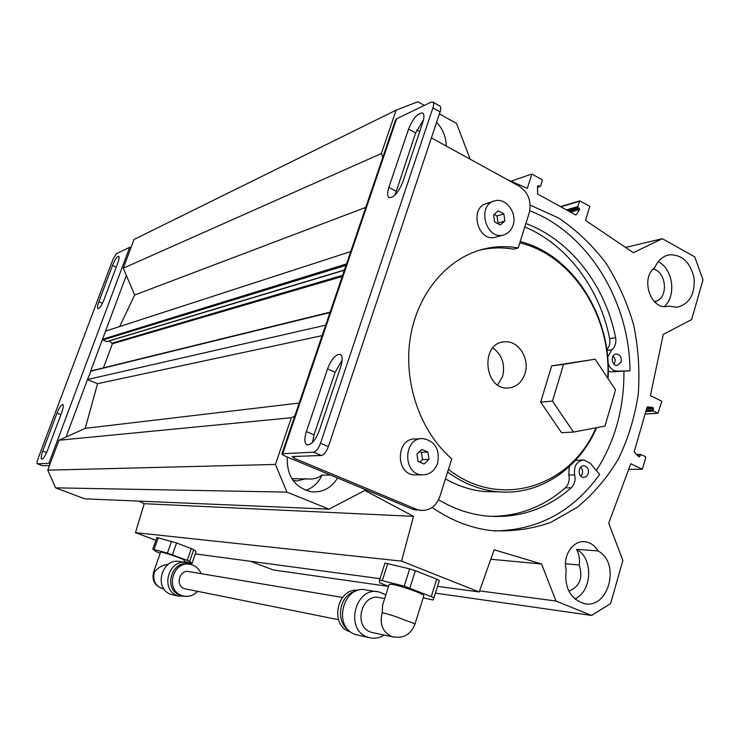 <?xml version="1.0" encoding="UTF-8"?>
<svg xmlns="http://www.w3.org/2000/svg" width="740" height="740" viewBox="0 0 740 740"><rect width="100%" height="100%" fill="white"/><g stroke="black" fill="none" stroke-linecap="round" stroke-linejoin="round"><path stroke-width="1.11" d="M492.849 347.948C502.136 354.812 505.383 364.284 502.599 376.364L497.687 384.902M524.984 373.654C521.913 382.423 516.317 387.205 508.214 387.991C483.969 390.239 479.927 342.999 504.264 341.861C518.12 339.919 530.182 358.604 524.984 373.654M504.884 220.918L500.286 224.988L494.635 221.972L493.589 214.878L498.205 210.817L503.838 213.842L504.884 220.918L497.474 223.489M494.116 214.415L497.021 215.96L498.048 222.981M503.838 213.842L497.021 215.96M428.987 459.346L424.075 464.026L418.054 461.409L416.953 454.092L421.883 449.421L427.896 452.057L428.987 459.346L422.531 459.522L419.765 462.158M419.673 451.52L421.449 452.288L422.531 459.522M427.896 452.057L421.449 452.288M513.033 225.275C517.482 212.981 505.79 197.303 494.699 200.873C476.699 204.776 485.468 239.982 503.154 235.052C507.927 233.812 511.22 230.547 513.033 225.275M496.522 236.948L495.199 237.327C477.624 242.23 468.929 207.357 486.809 203.463L493.423 201.289M437.664 463.138C439.976 449.319 435.092 441.132 423.012 438.589C403.272 437.192 402.301 474.396 422.115 474.858C429.552 474.867 434.741 470.964 437.664 463.138M416.722 474.895L414.641 474.904C394.966 474.451 395.937 437.608 415.547 438.986L420.968 438.7M423.558 119.713L415.63 132.96L395.049 194.981M408.563 129.084C412.966 118.52 417.582 113.137 422.42 112.952C424.307 114.071 424.427 117.262 422.771 122.535L402.838 181.892C398.527 192.308 394.013 197.571 389.305 197.672C387.233 196.47 387.085 193.047 388.87 187.396L408.563 129.084L415.63 132.96M342.139 360.223L335.1 372.257L314.028 434.88L312.539 442.381M319.273 430.652C315.518 440.171 311.485 444.925 307.183 444.916C304.399 443.408 304.131 438.968 306.379 431.605L327.57 368.853C331.437 359.159 335.59 354.303 340.039 354.284C342.601 355.681 342.842 359.816 340.752 366.698L319.273 430.652M419.034 510.332L420.829 510.406C429.903 510.766 436.239 506.169 439.847 496.614L451.752 458.828C419.913 431.429 402.847 381.572 410.496 336.524C418.128 291.458 449.254 256.262 486.078 248.492C496.734 246.244 507.437 246.078 518.166 247.974L513.606 249.186C502.913 247.299 492.248 247.484 481.629 249.713L486.078 248.492M479.132 250.296L481.629 249.713M431.411 137.881L519.147 186.138C528.379 192.502 531.736 201.41 529.22 212.889L518.166 247.974M416.842 129.87L419.765 131.48M420.829 510.406L416.454 509.25L294.058 458.19L292.152 456.562L321.354 455.489C324 454.869 326.34 451.918 328.357 446.627L440.087 111.888C441.086 108.678 441.003 106.717 439.819 106.014L432.872 102.111M281.921 453.777L395.576 119.806L396.621 118.752L431.022 102.185L432.678 102C433.844 102.684 433.918 104.645 432.909 107.864L320.503 443.288C318.478 448.588 316.156 451.557 313.529 452.186L281.921 453.777C281.903 454.425 283.466 455.414 286.621 456.765L337.579 477.994C331.418 487.891 322.862 492.516 311.929 491.85C294.899 487.984 286.667 476.375 287.222 457.015M416.592 510.239L412.236 509.092L337.579 477.994M519.767 242.877C572.668 255.133 611.702 317.247 607.716 378.121M595.931 427.794C571.104 486.837 499.935 510.119 448.431 469.364M573.528 432.068L561.549 432.687L540.681 402.116L551.67 365.865L595.163 359.196L615.551 389.925L604.969 426.074L573.528 432.068L552.475 401.089L563.538 364.367L595.163 359.196M436.591 122.359C442.825 128.973 446.063 136.872 446.303 146.076M530.192 205.072L558.765 218.106C576.571 230.168 592.278 245.134 605.884 263.005C618.029 282.19 627.317 302.965 633.755 325.341C638.426 348.216 639.915 371.221 638.241 394.365C634.735 417.157 628.186 438.598 618.566 458.689C607.327 477.596 593.6 493.774 577.394 507.224L550.579 522.486C531.135 529.276 510.97 531.94 490.093 530.469C469.761 527.777 450.447 520.091 432.169 507.437M507.029 179.478L527.315 188.33L531.838 174.02L541.856 179.598L542.254 180.653L540.57 185.999L539.728 186.369L538.026 185.611L537.573 186.249L537.601 194L575.581 214.924L576.312 214.73L579.624 209.531L577.709 206.59L579.753 200.864L589.817 206.312L585.507 220.391L633.348 252.682L662.328 238.696L694.74 256.854L703 279.803L691.65 319.56L663.29 334.387L650.414 395.595L661.837 401.284L658.027 413.197L653.503 411.033L653.022 407.536L647.574 406.852L647.028 407.342L634.199 451.816L638.861 456.802L639.795 456.46L640.803 454.48L645.345 456.589L645.715 457.579L642.385 469.206L630.758 463.758L608.715 523.162L622.895 560.411L610.565 603.618L591.574 615.43L555.999 601.037L541.551 563.991L494.163 549.774L479.196 591.954L401.543 561.124L413.512 516.363L364.82 490.435L329.022 509.157L286.944 492.118L275.419 464.433L291.338 417.73L294.751 416.074M439.43 113.868L456.552 123.46L470.159 159.192M382.821 157.278L381.359 153.522L396.141 110.14L417.832 101.769L424.325 105.413M597.929 550.921C620.971 562.64 608.77 609.741 584.036 603.544C570.198 598.845 564.241 587.625 566.183 569.883C562.382 555.583 573.389 539.663 585.396 541.782C590.677 542.605 594.849 545.648 597.929 550.921L576.515 549.33C579.106 554.094 580.03 559.32 579.272 565.018L565.49 563.769M654.798 267.741C657.897 260.425 662.726 256.114 669.293 254.81C682.114 254.486 690.374 262.247 694.074 278.092C695.091 294.289 689.421 304.02 677.045 307.267L668.793 306.12L666.842 306.508C650.247 309.579 640.23 277.583 654.798 267.741M112.499 265.438C114.876 259.685 116.92 256.641 118.622 256.299C119.445 256.873 119.168 259.111 117.78 263.005L104.016 299.7C101.658 305.407 99.65 308.414 97.985 308.719C97.125 308.099 97.421 305.777 98.855 301.735L112.499 265.438L116.226 267.131M47.379 450.697C45.177 456.099 43.299 458.93 41.755 459.17C40.765 458.439 41.098 455.729 42.754 451.03L57.017 413.077C59.246 407.62 61.152 404.762 62.743 404.493C63.696 405.178 63.372 407.777 61.772 412.3L47.379 450.697M49.515 465.469L42.476 465.719L37.342 463.795C36.741 463.342 36.954 461.677 37.981 458.782L112.998 259.268L116.402 253.718L129.685 247.317L48.868 463.323L50.237 463.545M131.137 247.197L129.685 247.317M37.444 463.804L48.868 463.323M396.141 110.14L134.023 239.473L123.284 268.195L134.662 295.019L119.686 326.543M330.123 312.151L90.974 370.925L87.487 379.518L97.55 383.69L85.23 428.358L58.941 440.254L47.758 470.168L55.583 487.845L84.702 498.825L329.022 509.157M109.428 340.89L112.378 343.767L103.424 367.863M350.742 251.563L105.543 331.141L102.499 339.299L102.805 340.021L106.93 341.639M250.351 561.281L273.347 569.948L388.232 586.367M138.963 501.119L144.226 503.7L135.466 532.652L155.937 540.274M551.67 365.865L563.538 364.367M540.681 402.116L552.475 401.089M185.934 588.985L184.861 588.763C174.742 586.413 179.339 568.792 189.292 571.678L342.509 597.448M163.66 588.827L161.422 588.282C154.725 584.998 152.431 579.522 154.549 571.844L153.67 571.807L160.58 552.225L161.477 552.207C165.751 552.752 185.379 559.745 184.417 560.374L183.77 562.234M174.094 595.154L171.227 594.442C152.755 588.781 162.088 556.61 180.606 561.752L185.342 562.474M186.462 596.375L177.961 595.904C159.294 590.178 168.72 557.581 187.433 562.798L192.548 565.018M182.789 595.848L180.162 595.191C162.763 589.845 171.467 559.44 188.941 564.195M197.719 591.352C193.381 595.737 188.367 597.226 182.678 595.811L181.892 595.561C164.382 590.178 173.243 559.57 190.8 564.49C195.665 565.758 199.115 568.81 201.132 573.666M168.313 564.296C162.781 564.971 158.194 567.488 154.549 571.844M184.084 561.318L192.039 563.371L189.653 561.281L167.416 553.058L152.782 549.182L155.622 551.411L160.219 553.261M152.782 549.182L156.917 537.499L176.601 542.957L193.741 549.543L196.072 551.772L192.039 563.371M193.741 549.543L189.653 561.281M191.373 548.479L187.266 560.245M176.601 542.957L172.448 554.76M171.569 541.255L167.416 553.058M158.268 537.656L154.114 549.367M406.343 620.712C411.949 622.46 414.807 623.644 414.909 624.264C410.672 634.938 402.911 639.027 391.654 636.539L391.543 636.502C382.562 631.904 379.444 624.014 382.201 612.831C388.5 614.015 396.538 616.651 406.343 620.712L406.334 620.721M393.699 637.103L391.654 636.539M384.208 635.068C379.259 638.176 374.098 638.981 368.724 637.491L367.697 637.149C343.887 629.703 355.69 585.211 379.472 592.065L385.827 594.904M373.829 632.894L370.888 632.173C352.675 626.438 361.795 592.37 379.999 597.744L384.68 598.494M358.993 635.373L355.357 634.467C331.853 627.132 343.517 583.407 366.994 590.159L376.817 591.658M348.697 630.23C334.73 621.443 339.605 594.433 355.644 591.279M350.612 631.969L349.632 631.646C329.134 625.337 337.19 587.245 358.234 590.363M414.909 624.264L423.835 595.728C425.315 594.331 398.925 585.044 391.284 584.276L389.157 584.434L382.608 605.005L382.201 612.831M388.509 586.469L379.546 582.676L379.546 580.021L384.976 563.048L409.673 568.875L404.225 586.117L434.01 597.689L433.02 600.038L423.197 597.772M409.673 568.875L415.353 570.707L409.914 587.967M415.353 570.707L436.72 579.161L431.374 596.301M436.72 579.161L439.329 580.604L434.01 597.689M379.546 580.021L404.225 586.117M387.797 563.362L382.358 580.401M608.058 378.639C612.128 317.386 573.315 254.754 520.183 241.573M447.598 472.018C463.527 483.664 480.519 490.269 498.566 491.823C539.885 495.523 579.013 468.716 596.644 427.655M445.434 478.882C458.31 486.226 471.695 490.481 485.57 491.647L497.891 491.813M655.455 302.642L656.213 301.171L654.262 301.522M668.793 306.12L666.185 306.573M291.819 478.688L308.774 478.993C313.594 479.335 318.006 478.049 322.011 475.126L330.539 475.062M664.252 306.554C676.665 296.148 673.03 268.851 658.239 261.673M656.213 301.171C668.673 297.138 666.37 271.811 653.291 269.064M305.805 490.398C313.131 487.752 318.533 482.665 322.011 475.126M292.79 480.168L296.647 481L306.453 478.651M574.888 598.993C592.453 591.121 593.499 557.997 576.515 549.33M568.847 591.158C579.679 586.663 583.157 577.949 579.272 565.018M588.263 473.683L586.459 476.514L583.62 477.476C577.524 477.411 577.829 465.238 583.897 465.802C587.495 466.672 588.948 469.299 588.263 473.683M580.891 476.236L582.352 473.73L582.63 471.667L582.112 469.123L580.743 467.097M621.147 361.925L617.252 365.449C611.388 366.096 610.389 354.164 616.291 354.007C620.148 354.608 621.766 357.244 621.147 361.925M614.283 364.385L615.356 359.964L613.257 355.82M490.204 516.372C518.564 516.39 543.604 506.872 565.323 487.808C568.709 484.45 569.865 480.177 568.801 474.997L569.264 466.663M438.589 499.777C453.602 508.704 469.216 514.087 485.459 515.937C517.843 518.888 546.416 509.518 571.169 487.854C574.564 484.469 575.729 480.177 574.656 474.969C573.62 466.071 576.71 461.066 583.943 459.966L590.354 463.323L599.659 474.414C572.945 511.58 537.767 530.423 494.144 530.932M575.48 460.428L583 459.984M529.766 210.743C588.393 233.276 629.601 301.495 629.971 370.768L617.475 371.184C612.998 370.999 609.862 368.307 608.067 363.1M629.971 370.768L611.471 371.859L608.271 371.276M607.651 357.216L611.721 349.835C615.134 346.949 616.438 342.916 615.625 337.727C605.477 285.723 570.568 240.047 525.872 223.499M606.791 349.715C609.436 346.773 610.38 343.073 609.63 338.615C599.853 288.729 567.192 244.635 524.79 226.94M596.375 470.501C615.005 441.29 624.181 408.267 623.922 371.443M662.328 238.696L625.577 247.438M642.385 469.206L628.686 469.354M591.574 615.43L435.435 593.11M555.999 601.037L479.566 590.89M541.551 563.991L490.796 559.246M479.196 591.954L437.534 586.367M379.981 578.652L195.332 553.909M401.543 561.124L135.466 532.652M413.512 516.363L144.226 503.7M286.944 492.118L55.583 487.845M275.419 464.433L47.758 470.168M291.338 417.73L58.941 440.254M299.182 403.06L85.23 428.358M322.122 335.655L97.55 383.69M325.693 325.156L87.487 379.518L66.026 437.044M365.764 207.404L134.662 295.019M381.359 153.522L123.284 268.195M531.838 174.02L511.016 181.217M396.039 191.161L388.87 187.396M314.028 434.88L306.379 431.605M335.1 372.257L327.57 368.853M294.64 456.469L294.058 458.19M432.909 107.864L440.087 111.888M328.357 446.627L320.503 443.288M396.621 118.752L282.754 453.481M313.529 452.186L321.354 455.489M416.454 509.25L412.236 509.092M102.434 303.308L98.855 301.735M46.629 452.529L42.754 451.03M60.902 414.641L57.017 413.077M126.337 275.4L105.543 331.141M346.524 263.94L102.499 339.299L90.576 371.258L329.985 312.548M565.323 487.808L571.169 487.854M568.801 474.997L574.656 474.969M611.471 371.859L617.475 371.184M606.893 350.483L611.721 349.835M609.63 338.615L615.625 337.727M657.795 413.142L645.114 413.984M653.503 411.033L645.817 411.56M653.133 410.034L646.113 410.524M653.559 408.582L646.529 409.081M653.022 407.536L646.843 407.981M639.795 456.46L638.518 456.488M640.22 454.98L636.974 455.063M342.259 276.483L112.378 343.767M342.648 275.326L112.193 343.129M344.461 269.998L106.542 341.63M346.052 265.336L102.805 340.021M539.728 186.369L537.527 187.1M538.452 185.666L537.647 185.934M576.312 214.73L575.6 214.933M579.624 209.531L570.568 212.158M579.327 208.31L569.023 211.316M578.088 207.626L567.802 210.641M577.709 206.59L566.452 209.892M579.337 201.299L560.865 206.821M502.257 342.185L504.264 341.861M503.154 235.052L495.199 237.327M422.115 474.858L414.641 474.904M42.365 465.71L37.342 463.795M338.513 619.704L184.861 588.763M163.078 588.726C154.697 586.024 151.561 580.382 153.67 571.807M178.766 596.172L172.022 594.701M182.678 595.811L180.949 595.441M163.938 588.883L162.106 588.494M368.724 637.491L356.365 634.8M392.468 636.798L371.795 632.469M498.566 491.823L485.57 491.647M583.564 541.662L585.396 541.782M669.293 254.81L667.721 255.152M583.425 465.812L583.897 465.802M645.095 414.058L658.027 413.197M636.465 454.591L640.748 454.48M106.865 341.658L344.387 270.211M537.508 187.303L540.154 186.434M560.513 206.626L579.698 200.882"/></g></svg>
